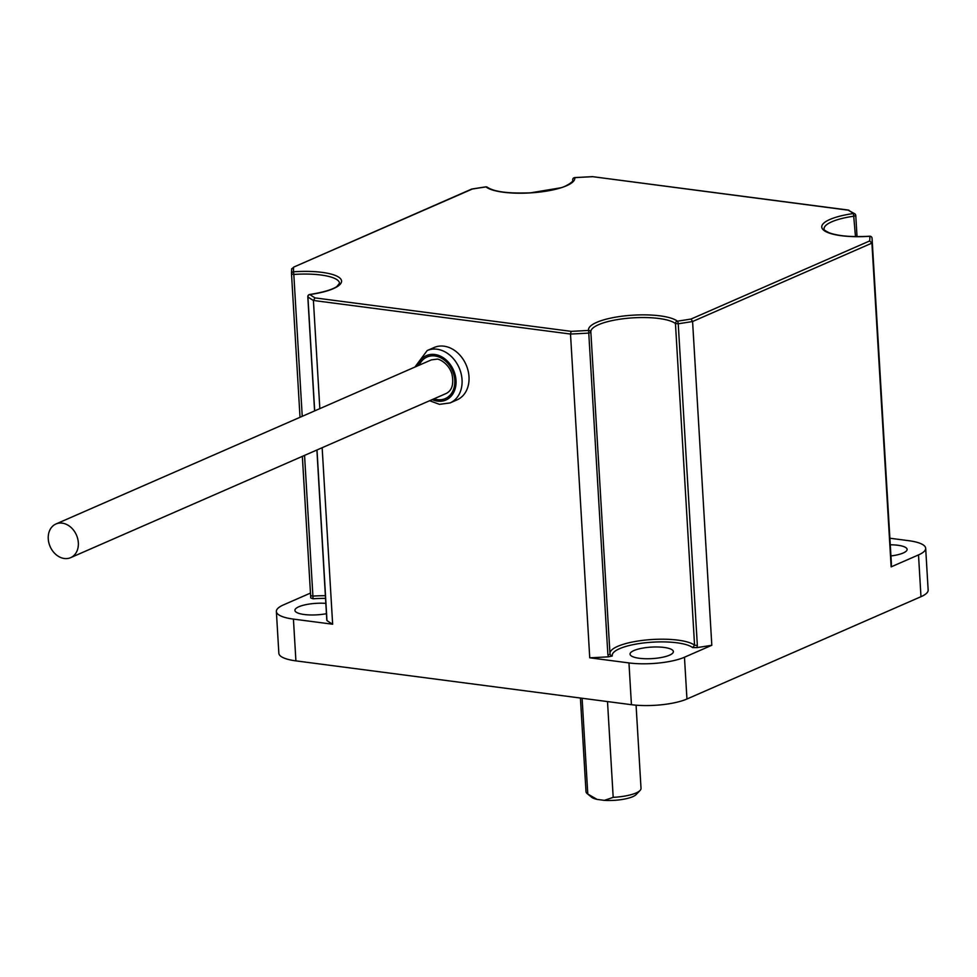 <?xml version="1.0" encoding="UTF-8"?>
<svg xmlns="http://www.w3.org/2000/svg" width="977" height="977" viewBox="0 0 977 977"><rect width="100%" height="100%" fill="white"/><g stroke="black" fill="none" stroke-linecap="round" stroke-linejoin="round"><path stroke-width="1.47" d="M325.72 598.413A41.242 10.955 -3.4 0 0 313.055 598.779L312.921 596.117A43.403 11.529 -3.4 0 1 325.561 595.726M313.055 598.779L310.771 597.924L302.357 456.357M322.154 447.698L332.644 624.218A290.828 77.232 176.6 0 1 326.965 620.566L317.012 449.957M609.99 654.04L590.877 332.375L588.765 333.084L588.581 330.421A45.577 12.103 176.6 0 1 596.703 322.361A45.577 12.103 176.6 0 1 640.851 314.875A45.577 12.103 176.6 0 1 677.391 321.177A2.174 0.659 81.5 0 1 678.233 323.766L697.346 645.431L696.919 647.604L692.644 647.617A41.242 10.955 -3.4 0 0 659.609 641.901A41.242 10.955 -3.4 0 0 619.613 648.667A41.242 10.955 -3.4 0 0 612.274 655.982L610.772 655.518L609.978 654.016L590.877 332.4M612.274 655.982L608.586 656.8L607.877 654.749L609.416 654.48M692.644 647.617L694.562 645.223L697.346 645.431M64.348 558.502A18.368 14.362 -113.6 0 0 70.662 557.647A18.368 14.362 -113.6 0 0 77.745 538.877A18.368 14.362 -113.6 0 0 62.247 523.147A18.368 14.362 -113.6 0 0 55.945 523.99A18.368 14.362 -113.6 0 0 48.85 542.76A18.368 14.362 -113.6 0 0 64.348 558.502M607.499 701.571L613.19 797.354A27.564 7.315 -3.4 0 0 636.076 792.958A27.564 7.315 -3.4 0 0 640.069 790.454A27.564 7.315 -3.4 0 0 641.022 788.378L636.076 705.186M580.423 698.042L585.992 791.651A27.564 7.315 -3.4 0 0 587.177 793.593A27.564 7.315 -3.4 0 0 587.788 794.045L582.097 698.262M669.477 655.188A21.702 5.764 -3.4 0 0 673.373 651.574A21.702 5.764 -3.4 0 0 658.034 646.994A21.702 5.764 -3.4 0 0 633.926 650.548A21.702 5.764 -3.4 0 0 630.043 654.15A21.702 5.764 -3.4 0 0 645.37 658.73A21.702 5.764 -3.4 0 0 669.477 655.188M890.939 555.962A21.702 5.764 -3.4 0 0 903.212 552.994A21.702 5.764 -3.4 0 0 907.108 549.392A21.702 5.764 -3.4 0 0 890.279 544.787M326.013 603.371A21.702 5.764 -3.4 0 0 298.828 606.766A21.702 5.764 -3.4 0 0 294.932 610.381A21.702 5.764 -3.4 0 0 326.623 613.654M613.19 797.354L604.397 800.358A23.228 6.167 -3.4 0 0 632.766 796.67A23.228 6.167 -3.4 0 0 636.137 794.557L640.069 790.454M427.205 350.535L434.142 347.507A28.577 22.349 66.4 0 1 468.997 376.743A28.577 22.349 66.4 0 1 457.041 399.874L450.104 402.915A28.577 22.349 66.4 0 0 462.048 379.784A28.577 22.349 66.4 0 0 437.012 349.216A28.577 22.349 66.4 0 0 427.205 350.535L414.907 367.059M855.473 236.605L853.483 213.536A2.174 1.978 -55 0 1 855.644 215.319L854.264 216.137A43.403 11.529 -3.4 0 0 831.83 221.767A43.403 11.529 -3.4 0 0 824.051 228.984C823.257 229.424 825.028 230.706 829.363 232.868C838.693 236.129 852.152 237.24 869.738 236.214L869.762 236.287A45.577 12.103 176.6 0 1 827.507 232.416A45.577 12.103 176.6 0 1 829.925 219.446A45.577 12.103 176.6 0 1 853.483 213.536A288.655 76.658 176.6 0 0 848.28 210.177L854.851 213.841A2.174 2.174 0 0 1 855.767 215.49L857.024 236.617M889.888 538.229L908.61 540.672A39.935 10.6 176.6 0 1 925.671 548.268A39.935 10.6 176.6 0 1 918.502 554.912L891.146 566.868L871.911 243.114L869.652 240.953L691.044 319.039A288.655 76.658 176.6 0 1 677.391 321.177A2.174 2.003 128.1 0 0 675.449 323.558A43.403 11.529 -3.4 0 0 640.656 317.549A43.403 11.529 -3.4 0 0 598.596 324.682A43.403 11.529 -3.4 0 0 590.816 331.899A43.403 11.529 -3.4 0 0 590.816 331.997M869.713 236.3L869.738 236.214A2.174 2.174 0 0 1 872.046 238.18L872.046 238.18A2.174 2.088 174.8 0 0 869.762 236.287A288.655 76.658 176.6 0 1 869.652 240.953M848.854 210.14L592.453 176.642L574.732 177.594A2.174 2.174 0 0 0 572.693 179.878L572.693 179.902A2.174 2.088 168.2 0 1 574.732 177.667L574.732 177.667A45.577 12.103 176.6 0 1 537.509 192.31A45.577 12.103 176.6 0 1 485.935 186.912A2.174 2.003 -51.9 0 1 487.401 187.291C494.289 191.846 508.724 193.69 530.706 192.811L560.248 187.877C564.779 187.266 574.049 181.392 572.754 180.354A43.403 11.529 -3.4 0 0 572.693 179.902L572.693 179.853M590.816 331.899L590.829 332.058A2.174 2.174 0 0 1 590.877 332.375A2.174 2.088 168.2 0 0 588.581 330.421A288.655 76.658 -3.4 0 1 571.105 331.35L315.046 297.9L313.409 300.464L319.833 408.618M309.489 294.639L309.66 294.492C329.994 291.317 335.929 287.299 336.98 286.395L339.52 283.269A43.403 11.529 -3.4 0 0 293.808 274.452L293.564 271.789A45.577 12.103 176.6 0 1 340.826 279.104A45.577 12.103 176.6 0 1 309.843 294.553A2.174 1.978 125 0 0 307.926 296.947L307.938 296.556M314.582 410.926L307.804 296.764A2.174 2.174 0 0 1 309.66 294.492L309.843 294.553A288.655 76.658 -3.4 0 0 315.046 297.9M291.659 269.139L293.674 267.124L472.27 189.049A288.655 76.658 176.6 0 1 485.935 186.912A2.174 0.659 -98.5 0 0 485.74 186.851A2.174 0.659 -98.5 0 0 485.569 186.961M302.235 416.324L293.808 274.452L291.525 274.012A2.174 2.088 -5.2 0 1 293.564 271.789A288.655 76.658 176.6 0 1 293.674 267.124L471.683 189.074M891.146 566.868A290.828 77.232 -3.4 0 0 891.329 562.642L872.095 238.876A290.828 77.232 176.6 0 0 872.046 238.241A2.174 2.088 174.8 0 0 872.046 238.18L872.095 238.876A290.828 77.232 176.6 0 1 871.911 243.114L692.583 321.518L711.818 645.272A290.828 77.232 176.6 0 1 696.919 647.604M592.416 176.642L848.28 210.177M691.044 319.039L692.583 321.518A290.828 77.232 176.6 0 1 678.233 323.766L675.449 323.558L694.562 645.223A43.403 11.529 -3.4 0 0 659.768 639.214A43.403 11.529 -3.4 0 0 617.708 646.347A43.403 11.529 -3.4 0 0 609.929 653.1M711.818 645.272L684.462 657.228A39.935 10.6 176.6 0 1 628.956 662.931L589.742 657.802L570.507 334.049L571.105 331.35M587.177 793.593L591.573 797.208A23.228 6.167 -3.4 0 0 597.081 799.406L604.397 800.358M310.771 597.924A290.828 77.232 176.6 0 1 310.71 597.13L302.345 456.369M589.742 657.802A290.828 77.232 -3.4 0 0 608.586 656.8M332.644 624.218L293.43 619.1A39.935 10.6 176.6 0 1 276.369 611.492A39.935 10.6 176.6 0 1 283.538 604.861L310.466 593.088M587.788 794.045L597.081 799.406M925.671 548.268L928.15 590.047A39.935 10.6 176.6 0 1 920.981 596.691L686.953 699.007A39.935 10.6 176.6 0 1 631.435 704.698L295.909 660.867A39.935 10.6 176.6 0 1 278.848 653.271L276.369 611.492M417.484 365.935A24.242 18.954 66.4 0 1 434.789 354.48A24.242 18.954 66.4 0 1 456.015 380.407A24.242 18.954 66.4 0 1 437.562 401.144A24.242 18.954 66.4 0 1 432.2 399.593M419.243 365.166A22.715 17.757 66.4 0 1 434.875 355.958A22.715 17.757 66.4 0 1 454.769 380.236A22.715 17.757 66.4 0 1 437.464 399.666A22.715 17.757 66.4 0 1 433.959 398.824M574.732 177.667A288.655 76.658 176.6 0 1 592.221 176.727M304.555 455.404L312.921 596.117L310.625 595.677M291.476 273.377L300.024 417.289L291.525 274.012A290.828 77.232 176.6 0 1 291.476 273.377L291.671 268.736M607.877 654.749L588.765 333.084A290.828 77.232 176.6 0 1 570.507 334.049L313.409 300.464A290.828 77.232 176.6 0 1 307.926 296.947L314.692 410.877M920.981 596.691L918.502 554.912M686.953 699.007L684.462 657.228M631.435 704.698L628.956 662.931M295.909 660.867L293.43 619.1M326.807 620.187L316.902 450.006M70.662 557.647L446.013 393.56C452.009 390.666 453.987 384.181 451.96 374.106C448.614 362.955 438.355 358.474 436.792 359.17L431.297 359.902L55.945 523.99M429.624 400.717L439.479 404.356L450.104 402.915M487.401 187.291A2.174 2.174 0 0 0 485.74 186.851L471.879 189.025"/></g></svg>
